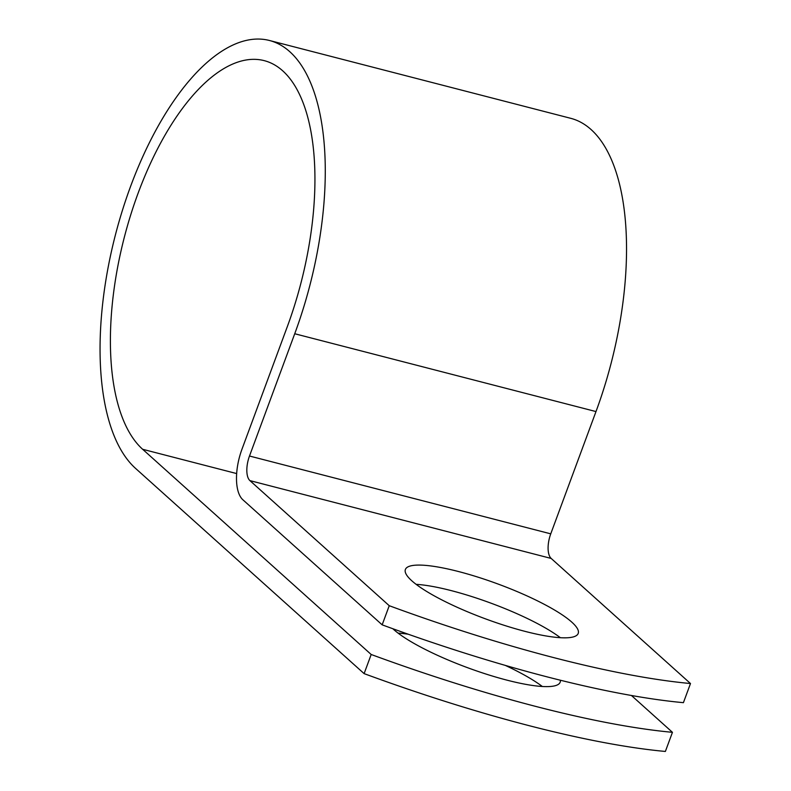 <?xml version="1.0" encoding="UTF-8"?>
<svg xmlns="http://www.w3.org/2000/svg" width="791" height="791" viewBox="0 0 791 791"><rect width="100%" height="100%" fill="white"/><g stroke="black" fill="none" stroke-linecap="round" stroke-linejoin="round"><path stroke-width="1.19" d="M505.34 665.409A92.142 18.509 -159.7 0 1 542.329 686.489M560.364 680.22A92.142 18.509 -159.7 0 1 560.166 682.208A92.142 18.509 -159.7 0 1 507.09 680.181A92.142 18.509 -159.7 0 1 392.85 628.736M525.135 631.396A92.142 18.509 20.3 0 0 578.211 633.423A92.142 18.509 20.3 0 0 458.454 571.517A92.142 18.509 20.3 0 0 405.378 569.49A92.142 18.509 20.3 0 0 525.135 631.396M560.374 637.704A92.142 18.509 20.3 0 0 451.374 590.65A92.142 18.509 20.3 0 0 416.135 584.341M382.162 624.841L389.241 605.708A390.418 78.438 20.3 0 0 690.494 683.533L683.414 702.665A390.418 78.438 -159.7 0 1 382.162 624.841L242.857 499.754A40.608 17.985 104.5 0 1 241.957 449.258L287.192 326.97A205.967 91.222 -75.5 0 0 264.184 60.63A205.967 91.222 -75.5 0 0 130.713 214.895A205.967 91.222 -75.5 0 0 142.657 449.288L371.187 654.493A390.418 78.438 20.3 0 0 672.449 732.318L631.436 695.487M690.494 683.533L551.189 558.446A19.785 8.76 104.5 0 1 550.754 533.846L595.989 411.567A226.79 100.447 -75.5 0 0 570.647 118.294L269.385 40.47A226.79 100.447 -75.5 0 0 122.427 210.327A226.79 100.447 -75.5 0 0 135.587 468.42L364.117 673.625A390.418 78.438 20.3 0 0 665.369 751.45L672.449 732.318M389.241 605.708L249.926 480.621A19.785 8.76 104.5 0 1 249.491 456.021L294.727 333.743A226.79 100.447 -75.5 0 0 269.385 40.47M398.091 633.126A92.142 18.509 -159.7 0 1 408.176 634.204M364.117 673.625L371.187 654.493M142.657 449.288L236.667 473.572M249.926 480.621L551.189 558.446M249.491 456.021L550.754 533.846M294.727 333.743L595.989 411.567"/></g></svg>
